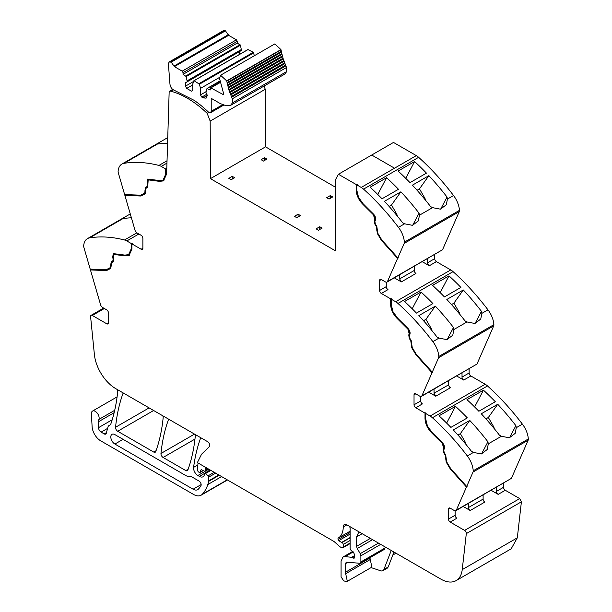 <?xml version="1.0" encoding="UTF-8"?>
<svg xmlns="http://www.w3.org/2000/svg" width="612" height="612" viewBox="0 0 612 612"><rect width="100%" height="100%" fill="white"/><g stroke="black" fill="none" stroke-linecap="round" stroke-linejoin="round"><path stroke-width="0.92" d="M208.791 112.356L207.131 113.319A89.474 51.66 -120 0 0 170.74 91.188A2.433 1.408 -120 0 0 169.975 91.257A2.433 1.408 -120 0 0 169.6 91.693L169.172 91.425L166.762 169.585L166.334 169.34L166.762 169.088L165.684 168.966L165.684 174.252L163.044 180.104L159.311 180.54L147.721 179.064L147.079 182.904L147.576 184.411L147.232 186.461L145.648 187.371L144.677 193.086L140.622 195.182L124.634 194.562L118.292 172.783A3.649 2.111 -120 0 1 118.116 171.329A18.261 10.542 -120 0 1 121.857 164.093L158.875 142.718L158.08 143.56L158.516 143.919A182.606 105.432 60 0 1 167.581 143.185M121.857 164.093A18.261 10.542 -120 0 1 124.022 163.328A182.606 105.432 -120 0 1 158.936 165.431A12.171 7.03 60 0 1 161.247 166.403L165.684 168.966M172.676 89.398L169.172 91.425M207.131 113.319L210.176 121.092L265.264 89.283L265.524 146.842L335.544 187.264M264.009 86.085L265.264 89.283M210.176 121.092L210.436 178.65L335.254 250.713L335.575 179.576L338.421 174.267L393.493 142.443L416.321 155.624A12.171 7.03 60 0 1 418.631 157.322A182.606 105.432 60 0 1 448.956 189.636A182.606 105.432 60 0 1 452.543 194.226A182.606 105.432 60 0 1 453.507 195.48A182.934 105.616 60 0 1 453.546 195.526A18.261 10.542 60 0 1 459.451 210.36A3.649 2.111 60 0 1 459.275 211.599L442.553 249.727L387.465 281.535A3.045 1.759 -120 0 1 386.991 282.086A3.045 1.759 -120 0 1 385.468 281.941L381.322 279.546A2.433 1.408 -120 0 0 380.106 279.424A2.433 1.408 -120 0 0 379.601 280.541L379.601 290.478A2.433 1.408 -120 0 0 381.322 293.462L390.578 298.801L390.578 304.087C390.831 309.519 393.103 314.392 397.41 318.722L407.898 329.157L409.244 333.945L408.747 334.886L409.221 338.245L410.797 340.983L411.792 347.838L415.915 354.746L432.034 372.731L421.897 395.849A3.045 1.759 -120 0 1 421.423 396.4A3.045 1.759 -120 0 1 419.901 396.247L415.755 393.853A2.433 1.408 -120 0 0 414.538 393.738A2.433 1.408 -120 0 0 414.033 394.847L414.033 404.792A2.433 1.408 -120 0 0 415.755 407.768L425.011 413.115L425.011 418.401C425.263 423.825 427.543 428.698 431.843 433.028L442.331 443.463L443.677 448.252L443.18 449.193L443.654 452.551L445.23 455.297L446.224 462.152L450.348 469.06L466.466 487.03L456.33 510.156A3.045 1.759 -120 0 1 455.856 510.706A3.045 1.759 -120 0 1 454.334 510.553L450.187 508.167A2.433 1.408 -120 0 0 448.971 508.044A2.433 1.408 -120 0 0 448.466 509.161L448.466 519.098A2.433 1.408 -120 0 0 450.187 522.082L464.6 530.397A2.433 1.408 -120 0 1 466.306 533.618L462.228 569.634A30.432 17.572 -120 0 1 456.085 580.627A30.432 17.572 -120 0 1 440.869 579.12L346.889 524.866A5.493 3.167 -120 0 0 345.619 524.377A5.118 2.953 -120 0 0 344.288 524.591A5.118 2.953 -120 0 0 343.233 526.924A24.35 14.061 -120 0 1 338.314 537.994A1.675 0.964 -120 0 0 338.122 539.478A1.691 0.979 -120 0 0 338.857 540.58A9.784 5.653 -120 0 0 341.687 542.393L341.993 542.507A1.522 0.88 -120 0 1 343.233 544.458L343.233 547.036A1.522 0.88 -120 0 1 342.919 547.732A1.522 0.88 -120 0 1 342.429 547.778L341.657 547.572A6.128 3.534 -120 0 1 339.43 546.287L334.58 541.987A6.097 3.519 -120 0 0 333.471 541.169L197.378 462.596L201.57 454.211L209.335 446.638A3.045 1.759 -120 0 0 209.533 444.151A3.045 1.759 -120 0 0 207.613 441.673L115.745 388.635A30.432 17.572 -120 0 1 94.386 354.478L90.599 316.702A2.433 1.408 -120 0 1 91.096 315.341A2.433 1.408 -120 0 1 92.313 315.463L106.718 323.779A2.433 1.408 -120 0 0 107.934 323.901A2.433 1.408 -120 0 0 108.439 322.784L108.439 312.847A2.433 1.408 -120 0 0 106.718 309.863L102.579 307.476A3.045 1.759 -120 0 1 100.582 304.768L90.446 269.946L106.557 270.573L110.726 268.408M386.991 282.086L442.553 249.727M434.696 254.546L434.696 258.669A2.433 1.408 60 0 0 436.417 261.653L450.753 269.93A12.171 7.03 60 0 1 453.064 271.636A182.606 105.432 60 0 1 483.388 303.95A182.606 105.432 60 0 1 486.976 308.532A182.606 105.432 60 0 1 487.978 309.84A18.261 10.542 60 0 1 493.884 324.666A3.649 2.111 60 0 1 493.708 325.905L476.985 364.041L421.897 395.849M421.423 396.4L476.985 364.041M469.129 368.852L469.129 372.983A2.433 1.408 60 0 0 470.85 375.967L485.186 384.244A12.171 7.03 60 0 1 487.496 385.942A182.606 105.432 60 0 1 517.821 418.256A182.606 105.432 60 0 1 521.409 422.838A182.606 105.432 60 0 1 522.373 424.101A182.529 105.386 60 0 1 522.411 424.147A18.261 10.542 60 0 1 528.317 438.972A3.649 2.111 60 0 1 528.141 440.219L511.418 478.347L456.33 510.156M455.856 510.706L511.418 478.347M503.561 483.166L503.561 487.29A2.433 1.408 60 0 0 505.283 490.273L519.687 498.596L464.6 530.397M456.085 580.627L511.173 548.826L517.316 537.826L521.401 501.809L519.687 498.596M110.772 268.377L111.675 262.716L113.258 261.798L113.748 254.408L125.07 255.915L129.063 255.441L131.901 249.176L131.901 243.89L141.15 249.229A2.433 1.408 -120 0 0 142.367 249.352A2.433 1.408 -120 0 0 142.871 248.235L142.871 238.298A2.433 1.408 -120 0 0 141.15 235.314L137.011 232.92A3.045 1.759 -120 0 1 135.015 230.219L124.879 195.396L140.99 196.024L145.12 193.882L146.107 188.167L147.691 187.249L148.18 179.859L159.502 181.366L163.496 180.892L166.334 174.627L166.334 169.34M338.421 174.267L356.146 184.495L356.146 189.781C356.398 195.205 358.67 200.086 362.977 204.408L373.465 214.843L374.812 219.639L374.315 220.572L374.789 223.938L376.365 226.677L377.359 233.532L381.483 240.44L397.601 258.417L387.465 281.535M147.951 178.956L147.66 186.216L146.077 187.127L145.136 192.818L144.677 193.086M163.251 179.974L166.12 173.999L166.12 168.721M145.304 193.759L141.418 195.771L125.307 195.144L125.146 194.578M163.71 180.762L159.931 181.114L149.443 179.438L148.41 179.752M210.436 178.65L265.524 146.842M416.321 155.624L394.526 168.201L371.706 155.027L394.526 168.201L416.321 155.624M361.225 187.433A12.171 7.03 60 0 1 363.543 189.131A182.606 105.432 60 0 1 398.45 227.335A18.261 10.542 60 0 1 404.364 242.161A3.649 2.111 60 0 1 404.18 243.408L397.838 257.866L381.85 240.026L377.803 233.248L376.824 226.409L375.24 223.671L374.896 221.23L375.393 220.289C376.059 218.453 375.5 216.457 373.71 214.299L363.168 203.811L358.555 197.37L356.788 190.156L356.788 184.87L361.225 187.433L394.526 168.201M398.45 227.335L404.563 223.808L402.589 222.707A182.606 105.432 60 0 0 397.846 216.702A182.606 105.432 60 0 0 384.428 201.317L400.891 191.816A182.606 105.432 60 0 1 414.309 207.2A182.606 105.432 60 0 1 419.052 213.198L419.45 215.21L432.546 207.652L430.565 206.55A182.606 105.432 60 0 0 412.404 185.168L428.867 175.659A182.606 105.432 60 0 1 447.028 197.049L447.426 199.061L446.316 204.752L440.479 209.174L432.546 207.652M370.138 187.211L386.6 177.702A182.606 105.432 60 0 1 398.481 189.276L382.018 198.785A182.606 105.432 60 0 0 370.138 187.211M414.576 161.553L398.114 171.062A182.606 105.432 60 0 1 409.994 182.628L426.457 173.127A182.606 105.432 60 0 0 414.576 161.553L405.748 178.321M404.563 223.808L412.503 225.331L418.34 220.909L419.45 215.21M397.838 257.866L398.267 257.614L398.029 258.172L381.919 240.195L377.788 233.279L377.359 233.532M397.601 258.417L398.029 258.172M422.295 261.707L429.31 265.753A2.433 1.408 60 0 1 427.589 262.77L427.589 258.647M394.319 277.856L401.334 281.91L399.613 278.927L399.613 274.796M390.578 298.801L391.007 298.557L391.649 298.931L391.221 299.176L395.658 301.739A12.171 7.03 60 0 1 397.976 303.445A182.606 105.432 60 0 1 432.883 341.649A18.261 10.542 60 0 1 438.796 356.475A3.649 2.111 60 0 1 438.613 357.714L432.271 372.173L416.282 354.34L412.236 347.555L411.256 340.723L409.673 337.985L409.336 335.537L409.826 334.596C410.491 332.76 409.933 330.763 408.143 328.613L397.601 318.118L392.988 311.684L391.221 304.462L391.221 299.176M432.883 341.649L438.995 338.115L437.022 337.013A182.606 105.432 60 0 0 432.279 331.015A182.606 105.432 60 0 0 418.86 315.624L435.323 306.122A182.606 105.432 60 0 1 448.741 321.507A182.606 105.432 60 0 1 453.484 327.512L453.882 329.524L466.979 321.966L464.998 320.864A182.606 105.432 60 0 0 446.837 299.475L463.299 289.973A182.606 105.432 60 0 1 481.46 311.355L481.858 313.367L480.749 319.066L474.912 323.488L466.979 321.966M404.57 301.517L421.033 292.016A182.606 105.432 60 0 1 432.913 303.583L416.451 313.092A182.606 105.432 60 0 0 404.57 301.517M449.009 275.859L432.546 285.368A182.606 105.432 60 0 1 444.427 296.942L460.89 287.433A182.606 105.432 60 0 0 449.009 275.859L440.181 292.635M438.995 338.115L446.936 339.637L452.773 335.215L453.882 329.524M432.271 372.173L432.707 371.928L432.462 372.478L416.351 354.501L412.22 347.593L411.792 347.838M432.034 372.731L432.462 372.478M456.728 376.013L463.743 380.067A2.433 1.408 60 0 1 462.022 377.084L462.022 372.953M428.752 392.162L435.767 396.216L434.046 393.233L434.046 389.11M425.011 413.115L425.439 412.863L426.082 413.238L425.654 413.49L430.091 416.045A12.171 7.03 60 0 1 432.409 417.751A182.606 105.432 60 0 1 467.316 455.955A18.261 10.542 60 0 1 473.229 470.781A3.649 2.111 60 0 1 473.045 472.02L466.704 486.486L450.723 468.647L446.668 461.869L445.689 455.03L444.105 452.291L443.769 449.851L444.258 448.91C444.924 447.074 444.366 445.077 442.575 442.92L432.034 432.424L427.421 425.99L425.654 418.769L425.654 413.49M467.316 455.955L473.428 452.421L471.454 451.327A182.606 105.432 60 0 0 466.711 445.322A182.606 105.432 60 0 0 453.293 429.938L469.756 420.429A182.606 105.432 60 0 1 483.174 435.813A182.606 105.432 60 0 1 487.917 441.818L488.315 443.83L501.412 436.272L499.43 435.17A182.606 105.432 60 0 0 481.269 413.781L497.732 404.28A182.606 105.432 60 0 1 515.893 425.669L516.291 427.681L522.411 424.147M439.003 415.831L455.466 406.322A182.606 105.432 60 0 1 467.346 417.897L450.883 427.398A182.606 105.432 60 0 0 439.003 415.831M483.442 390.173L466.979 399.674A182.606 105.432 60 0 1 478.859 411.249L495.322 401.74A182.606 105.432 60 0 0 483.442 390.173L474.614 406.942M501.412 436.272L509.345 437.794L515.182 433.373L516.291 427.681M473.428 452.421L481.369 453.951L487.206 449.529L488.315 443.83M466.704 486.486L467.14 486.234L466.895 486.777L450.784 468.807L446.653 461.899L446.224 462.152M466.466 487.03L466.895 486.777M491.161 490.319L498.176 494.374A2.433 1.408 60 0 1 496.454 491.39L496.454 487.267M463.185 506.476L470.2 510.523A2.433 1.408 60 0 1 468.478 507.547L468.478 503.416M369.916 557.731L371.859 567.148L347.325 581.316L345.497 581.4L343.676 580.796L341.075 576.864L341.075 561.219L342.972 557.042L345.061 556.637L351.663 557.287L354.111 558.243M393.967 552.047L388.222 566.972L387.22 568.204L382.913 570.69A6.089 3.511 -120 0 1 380.763 570.797L371.094 567.592M354.417 557.547L353.346 558.167L354.348 557.058L354.348 554.22L353.384 551.978L351.15 550.586L350.118 548.75L350.118 528.225L349.689 526.481M205.142 467.086L205.142 467.086A1.828 1.056 -120 0 0 205.15 468.103A3.045 1.759 -120 0 1 205.28 469.044L205.28 470.391A1.522 0.88 -120 0 1 204.966 471.087A1.522 0.88 -120 0 1 204.301 471.064L201.746 469.848A1.522 0.88 -120 0 0 201.08 469.825A1.522 0.88 -120 0 0 200.797 470.215L200.308 472.066A1.522 0.88 -120 0 1 200.025 472.464A1.522 0.88 -120 0 1 199.267 472.387L198.609 472.013A1.216 0.704 -120 0 1 197.752 470.521L197.752 467.331A33.476 19.332 60 0 1 198.074 463.001L198.074 463.001M200.851 437.764A3.045 1.759 -120 0 0 200.537 438.261A213.045 123.004 60 0 0 193.599 467.384A6.089 3.511 -120 0 0 197.86 475.501L199.405 476.388A7.306 4.223 -120 0 0 203.054 476.756A7.306 4.223 -120 0 0 204.094 475.631A1.522 0.88 -120 0 0 204.194 475.172L204.194 473.902A1.522 0.88 60 0 1 204.507 473.206A1.522 0.88 60 0 1 205.578 473.512L210.926 470.421M114.712 410.3L98.915 419.427A5.477 3.159 -120 0 0 97.331 413.23A5.477 3.159 -120 0 0 92.527 411.073A5.477 3.159 -120 0 0 91.609 412.22A5.477 3.159 -120 0 0 91.395 413.888L92.106 426.587A12.171 7.03 -120 0 0 100.697 440.824L193.53 494.427A15.216 8.782 -120 0 0 201.141 495.177A15.216 8.782 -120 0 0 202.365 494.19A57.826 33.385 -120 0 0 207.789 484.566A57.834 33.392 -120 0 0 208.661 481.346A3.045 1.759 -120 0 0 208.715 480.825L208.715 477.138A1.216 0.704 -120 0 0 208.095 475.83L205.578 473.512M98.915 419.427A9.134 5.271 -120 0 0 98.54 421.706L98.54 427.65A3.649 2.111 -120 0 0 101.125 432.126L104.208 433.908A3.045 1.759 -120 0 0 105.731 434.061A3.045 1.759 -120 0 0 106.289 433.265L107.941 427.099A6.089 3.511 -120 0 1 109.051 425.516A6.089 3.511 -120 0 1 109.418 425.348A6.388 3.687 -120 0 0 109.808 425.172A6.388 3.687 -120 0 0 110.902 423.764A213.045 123.004 -120 0 0 117.711 391.527A3.045 1.759 -120 0 0 117.297 389.53M90.446 269.946L90.714 269.135M90.201 269.112L83.859 247.332A3.649 2.111 60 0 1 83.683 245.879A18.261 10.542 60 0 1 87.424 238.642A18.261 10.542 60 0 1 89.589 237.877A182.606 105.432 60 0 1 124.504 239.981A12.171 7.03 60 0 1 126.814 240.952L131.251 243.515L131.251 248.801L128.612 254.653L124.879 255.097L113.289 253.613L112.646 257.453L113.144 258.96L112.799 261.01L111.216 261.928L110.244 267.635L106.19 269.731L90.201 269.112M130.28 213.963L124.443 217.268L123.647 218.109L124.014 218.476M123.999 218.438L123.892 218.492A182.606 105.432 60 0 1 131.396 217.788M128.604 254.653L131.687 248.556L131.687 243.27L131.251 243.515M131.687 243.27L132.33 243.637L131.901 243.89M124.879 195.396L125.307 195.144M167.749 137.593L158.875 142.718M319.755 226.731L316.098 228.842L318.47 230.211L322.126 228.1L319.755 226.731L319.755 229.462M296.774 217.688L300.431 215.577L298.067 214.208L294.403 216.319L296.774 217.688M232.277 176.348L234.641 177.717L231.198 179.706L228.834 178.337L232.277 176.348L232.277 179.079M329.057 199.045L326.686 197.684L330.342 195.572L332.714 196.934L329.057 199.045M264.56 157.712L266.924 159.082L263.481 161.063L261.117 159.701L264.56 157.712L264.56 160.443M168.744 419.228A3.045 1.759 -120 0 0 168.43 419.725A213.045 123.004 60 0 0 160.964 453.477A3.045 1.759 -120 0 0 163.106 457.47L185.811 470.582A3.045 1.759 -120 0 0 187.326 470.735A3.045 1.759 -120 0 0 187.838 470.085A213.045 123.004 -120 0 0 195.266 436.31A3.045 1.759 -120 0 0 194.853 434.306M123.287 392.988A3.045 1.759 -120 0 0 122.981 393.485A213.045 123.004 60 0 0 115.553 427.268A3.045 1.759 -120 0 0 117.695 431.253L153.719 452.054A3.045 1.759 -120 0 0 155.241 452.207A3.045 1.759 -120 0 0 155.754 451.557A213.045 123.004 -120 0 0 163.159 417.767A3.045 1.759 -120 0 0 162.738 415.762M140.99 196.024L141.418 195.771M113.977 254.301L115.01 253.995L125.498 255.671L129.277 255.311M110.871 268.308L106.985 270.32L90.874 269.693M106.557 270.573L106.985 270.32M455.137 510.844L455.137 515.25A2.433 1.408 -120 0 0 456.858 518.226L450.187 522.082M450.348 469.06L450.784 468.807M425.439 412.863L425.439 418.149C425.7 423.581 427.972 428.461 432.271 432.783L442.759 443.218L444.105 448.007L443.608 448.948L444.082 452.306L445.666 455.045L446.653 461.899M420.704 396.53L420.704 400.937A2.433 1.408 -120 0 0 422.425 403.92L415.755 407.768M415.915 354.746L416.351 354.501M391.007 298.557L391.007 303.843C391.259 309.274 393.539 314.155 397.838 318.47L408.326 328.904L409.673 333.701L409.176 334.634L409.65 338L411.233 340.739L412.22 347.593M386.271 282.224L386.271 286.63A2.433 1.408 -120 0 0 387.993 289.614L381.322 293.462M381.483 240.44L381.919 240.195M356.146 184.495L356.574 184.25L356.574 189.529C356.827 194.968 359.106 199.841 363.406 204.163L373.894 214.598L375.24 219.387L374.743 220.328L375.217 223.686L376.801 226.425L377.788 233.279M356.574 184.25L357.217 184.617L356.788 184.87M389.087 206.412L391.496 205.02L400.891 191.816M391.496 205.02L396.867 214.315L397.326 216.067M412.679 225.3L419.052 213.198M440.655 209.143L447.028 197.049M417.063 190.263L419.472 188.871L428.867 175.659M419.472 188.871L424.843 198.166A1.828 1.056 60 0 1 425.202 199.175L425.302 199.91M386.6 177.702L377.772 194.478M414.248 266.35L414.248 270.473A2.433 1.408 -120 0 0 415.969 273.457L401.334 281.91M423.519 320.726L425.929 319.334L435.323 306.122M425.929 319.334L431.299 328.629L431.758 330.373M447.112 339.606L453.484 327.512M475.088 323.45L481.46 311.355M451.495 304.569L453.905 303.177L463.299 289.973M453.905 303.177L459.275 312.472A1.828 1.056 60 0 1 459.635 313.489L459.734 314.224M421.033 292.016L412.205 308.785M448.68 380.656L448.68 384.787A2.433 1.408 -120 0 0 450.401 387.771L435.767 396.216M457.952 435.033L460.362 433.64L469.756 420.429M460.362 433.64L465.732 442.935L466.191 444.687M481.545 453.913L487.917 441.818M509.521 437.764L515.893 425.669M485.928 418.883L488.338 417.491L497.732 404.28M488.338 417.491L493.708 426.786A1.828 1.056 60 0 1 494.068 427.796L494.167 428.53M455.466 406.322L446.638 423.091M483.113 494.97L483.113 499.094A2.433 1.408 -120 0 0 484.834 502.077L470.2 510.523M382.913 570.69A6.089 3.511 -120 0 0 383.915 569.458L391.229 550.471M384.084 549.285L385.415 547.105M347.325 581.316L345.382 572.281L345.382 563.706L346.713 562.176L346.01 562.313M384.78 549.148L360.246 563.315L346.713 562.176M359.55 563.453L360.881 561.923L385.415 547.755M380.679 544.374L360.881 555.803L360.881 561.923M360.881 555.803L360.231 553.653L378.491 543.112M372.532 539.669L357.217 548.513L360.231 553.653M357.217 548.513L356.574 546.363L370.344 538.407M362.166 533.687L356.574 536.915L356.574 546.363M356.574 536.915L358.464 532.738L359.81 532.325M185.811 475.555A9.134 5.271 -120 0 0 189.804 476.258A3.045 1.759 -120 0 1 191.143 476.496L199.007 481.04A3.045 1.759 -120 0 1 200.92 485.775A51.255 29.59 -120 0 1 198.387 489.103A9.134 5.271 -120 0 1 197.676 489.661A9.134 5.271 -120 0 1 193.109 489.21L114.895 444.052A5.783 3.335 -120 0 1 111.116 438.957A5.783 3.335 -120 0 1 112.004 434.329A5.783 3.335 -120 0 1 114.895 434.612L185.811 475.555M113.518 253.506L112.646 257.453M110.244 267.635L110.703 267.368L111.644 261.676L113.228 260.766L113.572 258.715L113.075 257.208M298.067 216.939L298.067 214.208M330.342 198.303L330.342 195.572M223.709 94.118L222.852 94.615L223.61 93.59L219.563 78.543L220.557 75.245L226.715 80.906L228.781 89.559L232.277 98.807L232.522 102.816L230.456 105.463L226.226 105.784L220.251 103.558L211.217 98.341L211.217 111.292L210.582 112.692L208.386 112.019A91.639 52.907 -120 0 0 194.027 100.276L174.145 90.247C171.758 89.115 170.358 87.072 169.96 84.112L168.399 63.977L169.065 62.041L171.207 62.141L174.397 66.647L182.192 71.145L183.049 72.637L183.049 74.373L186.224 76.546L187.249 81.763L185.421 82.819L185.421 86.177L186.706 88.411L191.441 91.15L192.734 90.4L192.734 83.943L194.165 80.792L199.458 84.188L200.484 88.411L200.484 94.875L201.776 97.109L203.062 97.859L206.106 98.157L207.369 95.373L205.969 92.573L206.994 88.541L210.168 90.025L210.459 87.707L223.457 94.676M169.065 62.034L223.296 30.73L225.445 30.837L228.628 35.335L236.423 39.834L237.28 41.325L237.28 43.062L240.455 45.234L241.48 50.452L187.249 81.763M185.421 82.819L239.652 51.507L239.652 54.33M193.759 80.899L247.99 49.587L253.284 52.303L254.378 55.715M220.557 75.245L274.788 43.934L280.946 49.595L281.367 51.339L227.044 82.689M281.275 51.393L283.249 58.989L286.508 67.496L286.753 71.505L284.687 74.151L230.456 105.463M227.534 84.961L281.834 53.619L227.656 84.884M228.115 87.248L282.384 55.921L228.192 87.202M228.804 89.543L283.035 58.239L228.781 89.559M210.168 88.289L220.236 82.062L210.421 87.73M206.994 88.541L220.045 81.136M174.397 66.647L228.628 35.335M183.049 74.373L237.28 43.062M185.819 75.972L240.049 44.661M186.224 76.546L240.455 45.234M187.249 80.769L241.48 49.457M185.421 86.177L193.56 81.472M186.706 88.411L192.734 84.93M199.053 83.607L253.284 52.303M199.458 84.188L253.689 52.877M200.484 88.411L219.486 77.441M200.484 94.875L205.969 91.708M201.776 97.109L206.887 94.156M226.761 81.159L280.992 49.847M227.213 82.582L281.275 51.377M227.19 83.416L281.421 52.104M227.71 85.695L281.941 54.384M228.322 87.99L282.553 56.686M229.018 90.301L283.249 58.989M229.538 91.869L283.769 60.557M229.798 92.611L284.029 61.307M230.38 94.179L284.611 62.868M230.67 94.929L284.901 63.617M231.298 96.489L285.529 65.178M231.611 97.231L285.842 65.92M232.277 98.807L286.508 67.496M173.188 89.78L170.74 91.188M161.247 166.403L166.961 163.106M158.936 165.431L167.038 160.757M166.12 173.999L165.684 174.252M363.543 189.131L418.631 157.322M447.426 199.061L453.546 195.526M404.364 242.161L459.451 210.36M404.18 243.408L459.275 211.599M427.589 262.77L434.696 258.669M429.31 265.753L436.417 261.653M450.753 269.93L395.658 301.739M397.976 303.445L453.064 271.636M481.858 313.367L487.978 309.84M438.796 356.475L493.884 324.666M438.613 357.714L493.708 325.905M462.022 377.084L469.129 372.983M463.743 380.067L470.85 375.967M485.186 384.244L430.091 416.045M432.409 417.751L487.496 385.942M473.229 470.781L528.317 438.972M473.045 472.02L528.141 440.219M496.454 491.39L503.561 487.29M498.176 494.374L505.283 490.273M521.401 501.809L466.306 533.618M517.316 537.826L462.228 569.634M354.203 555.818L351.663 557.287M353.262 551.902L345.061 556.637M354.21 556.201L352.076 557.433M346.843 524.844L343.233 526.924M350.118 531.185L338.314 537.994M350.118 532.555L338.122 539.478M350.118 534.077L338.857 540.58M350.118 537.52L341.687 542.393M350.118 537.818L341.993 542.507M350.118 540.48L343.233 544.458M350.118 543.058L343.233 547.036M206.03 467.591L205.15 468.103M206.91 468.103L205.28 469.044M208.08 468.777L205.28 470.391M201.562 469.779L200.797 470.215M203.062 470.475L200.308 472.066M201.118 437.924L200.537 438.261M193.599 467.384L197.844 464.929M208.791 469.19L197.86 475.501M204.232 473.604L199.405 476.388M214.2 472.311L208.095 475.83M215.638 473.145L208.715 477.138M218.828 474.988L208.715 480.825M219.257 475.233L208.661 481.346M221.605 476.587L207.789 484.566M227.228 479.839L202.365 494.19M114.146 412.695L98.54 421.706M112.203 419.771L98.54 427.65M107.59 428.392L101.125 432.126M106.465 432.608L104.208 433.908M110.152 424.927L109.418 425.348M104.361 308.502L92.313 315.463M108.439 322.784L106.718 323.779M89.589 237.877L123.685 218.193M124.504 239.981L136.874 232.843M126.814 240.952L138.87 233.998M142.871 248.235L141.15 249.229M124.022 163.328L158.118 143.644M169.011 419.388L168.43 419.725M160.964 453.477L194.517 434.107M194.968 439.079L163.106 457.47M188.144 469.228L185.811 470.582M156.06 450.707L153.719 452.054M123.563 393.149L122.981 393.485M115.553 427.268L149.106 407.898M153.635 410.507L117.695 431.253M159.931 181.114L159.502 181.366M149.443 179.438L149.014 179.691M125.498 255.671L125.07 255.915M115.01 253.995L114.582 254.24M455.137 515.25L448.466 519.098M450.187 508.167L448.466 509.161M464.317 484.643L464.745 484.39M446.056 458.64L445.628 458.885M446.217 458.235L445.781 458.48M445.666 455.045L445.23 455.297M444.082 452.306L443.654 452.551M443.608 448.948L443.18 449.193M444.105 448.007L443.677 448.252M442.759 443.218L442.331 443.463M432.271 432.783L431.843 433.028M425.439 418.149L425.011 418.401M420.704 400.937L414.033 404.792M415.755 393.853L414.033 394.847M411.624 344.334L411.195 344.579M411.784 343.921L411.348 344.173M411.233 340.739L410.797 340.983M409.65 338L409.221 338.245M409.176 334.634L408.747 334.886M409.673 333.701L409.244 333.945M408.326 328.904L407.898 329.157M397.838 318.47L397.41 318.722M391.007 303.843L390.578 304.087M386.271 286.63L379.601 290.478M381.322 279.546L379.601 280.541M377.191 230.02L376.762 230.273M377.352 229.615L376.916 229.86M376.801 226.425L376.365 226.677M375.217 223.686L374.789 223.938M374.743 220.328L374.315 220.572M375.24 219.387L374.812 219.639M373.894 214.598L373.465 214.843M363.406 204.163L362.977 204.408M356.574 189.529L356.146 189.781M145.534 190.959L145.105 191.212M145.381 190.37L144.952 190.623M146.077 187.127L145.648 187.371M147.66 186.216L147.232 186.461M148.005 184.166L147.576 184.411M147.507 182.651L147.079 182.904M414.248 270.473L399.613 278.927M448.68 384.787L434.046 393.233M483.113 499.094L468.478 507.547M370.49 559.383L345.956 573.551M388.222 566.972L383.915 569.458M396.201 214.697L396.867 214.315M424.177 198.548L424.843 198.166M430.634 329.011L431.299 328.629M458.61 312.854L459.275 312.472M465.066 443.317L465.732 442.935M493.043 427.168L493.708 426.786M347.838 562.29L345.382 563.706M369.916 558.113L345.382 572.281M201.157 484.566L193.109 489.21M123.073 439.332L114.895 444.052M131.687 248.556L131.251 248.801M113.572 258.715L113.144 258.96M113.228 260.766L112.799 261.01M111.644 261.676L111.216 261.928M110.948 264.92L110.52 265.172M111.101 265.509L110.673 265.761M211.217 111.292L222.6 104.721M169.991 61.911L224.222 30.6M171.207 62.141L225.445 30.837M174.275 65.912L228.505 34.601M182.192 71.145L236.423 39.834M183.049 72.637L237.28 41.325M203.062 97.859L207.369 95.373M211.025 87.791L220.32 82.429M226.715 80.906L280.946 49.595M232.522 102.816L286.753 71.505M172.898 89.574L169.975 91.257M392.812 555.053L395.987 553.217M350.118 543.578L342.919 547.732M208.524 469.037L204.966 471.087M203.283 470.582L200.025 472.464M204.507 473.206L210.13 469.962M227.473 479.976L201.141 495.177M117.099 396.89L92.527 411.073M110.275 424.812L109.051 425.516M103.65 308.088L91.096 315.341M87.424 238.642L124.443 217.268M163.496 180.892L163.924 180.647M148.18 179.851L148.609 179.607M129.063 255.441L129.492 255.196M113.748 254.408L114.176 254.156M163.037 180.104L163.473 179.851M342.972 557.042L352.596 551.489M223.663 105.134L210.582 112.692M248.09 49.457L193.859 80.769M220.006 80.952L207.093 88.411"/></g></svg>
